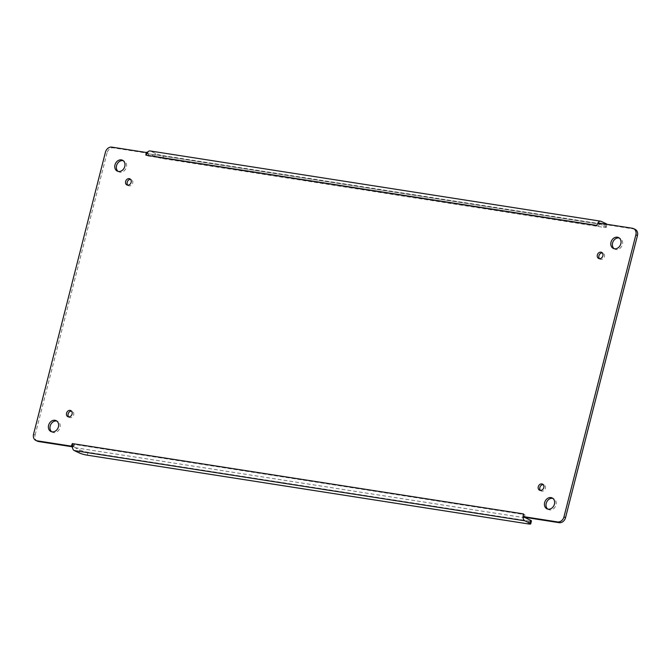 <?xml version="1.0" encoding="UTF-8"?>
<svg xmlns="http://www.w3.org/2000/svg" width="671" height="671" viewBox="0 0 671 671"><rect width="100%" height="100%" fill="white"/><g stroke="black" fill="none" stroke-linecap="round" stroke-linejoin="round"><path stroke-width="0.5" stroke-dasharray="3.35 2.52" d="M51.751 431.797A6.031 4.898 -64.6 0 0 52.497 432.267A6.031 4.898 -64.6 0 0 53.613 432.602A6.031 4.898 -64.6 0 0 59.794 428.266A6.031 4.898 -64.6 0 0 57.681 421.371A6.031 4.898 -64.6 0 0 56.842 421.086M127.792 185.171A3.389 2.751 -64.6 0 0 128.513 185.699A3.389 2.751 -64.6 0 0 129.134 185.892A3.389 2.751 -64.6 0 0 132.606 183.451A3.389 2.751 -64.6 0 0 131.424 179.585A3.389 2.751 -64.6 0 0 130.551 179.367M599.522 258.687A3.389 2.751 -64.6 0 0 600.235 259.224A3.389 2.751 -64.6 0 0 600.864 259.417A3.389 2.751 -64.6 0 0 604.336 256.976A3.389 2.751 -64.6 0 0 603.145 253.11A3.389 2.751 -64.6 0 0 602.273 252.892M540.449 490.442A3.389 2.751 -64.6 0 0 541.162 490.979A3.389 2.751 -64.6 0 0 541.791 491.172A3.389 2.751 -64.6 0 0 545.263 488.731A3.389 2.751 -64.6 0 0 544.072 484.856A3.389 2.751 -64.6 0 0 543.208 484.638M68.727 416.917A3.389 2.751 -64.6 0 0 69.44 417.454A3.389 2.751 -64.6 0 0 70.069 417.647A3.389 2.751 -64.6 0 0 73.533 415.206A3.389 2.751 -64.6 0 0 72.351 411.331A3.389 2.751 -64.6 0 0 71.478 411.113M547.788 509.113A6.031 4.898 -64.6 0 0 548.534 509.574A6.031 4.898 -64.6 0 0 549.65 509.918A6.031 4.898 -64.6 0 0 555.823 505.573A6.031 4.898 -64.6 0 0 553.709 498.687A6.031 4.898 -64.6 0 0 552.879 498.402M614.158 248.723A6.031 4.898 -64.6 0 0 614.904 249.184A6.031 4.898 -64.6 0 0 616.02 249.528A6.031 4.898 -64.6 0 0 622.193 245.183A6.031 4.898 -64.6 0 0 620.079 238.297A6.031 4.898 -64.6 0 0 619.249 238.012M118.121 171.407A6.031 4.898 -64.6 0 0 118.876 171.868A6.031 4.898 -64.6 0 0 119.983 172.212A6.031 4.898 -64.6 0 0 126.165 167.876A6.031 4.898 -64.6 0 0 124.051 160.981A6.031 4.898 -64.6 0 0 123.212 160.696M71.747 446.71L72.871 446.886L71.285 446.131M33.55 434.238L35.135 434.993A6.031 4.898 -64.6 0 0 37.459 441.199M35.135 434.993L107.041 152.896L105.456 152.149M146.135 152.468L147.721 153.223L113.424 147.88A6.031 4.898 -64.6 0 0 107.041 152.896M607.012 224.307A6.031 0.822 14.3 0 1 607.029 224.408A6.031 0.822 14.3 0 1 604.353 224.424L163.573 155.722A6.031 0.822 14.3 0 1 155.496 153.449L150.572 151.118A5.712 3.238 98.9 0 0 150.052 150.95M635.127 229.365A6.031 4.898 -64.6 0 0 634.011 229.021L599.715 223.669L598.129 222.923M79.161 452.9L79.899 450.006L74.984 447.666A2.701 1.527 -81.1 0 1 74.129 446.207L72.871 446.886L73.919 444.353L524.831 514.632L524.865 517.333L524.73 516.435L524.043 516.947M605.98 224.139L605.359 226.58L600.444 224.24A2.701 1.527 98.9 0 0 600.193 224.164A2.701 1.527 98.9 0 0 599.102 224.668L598.364 226.161L147.754 155.924L147.721 153.223L148.501 154.431L147.746 152.015M524.865 517.333L524.73 516.435L524.865 517.333M525.041 517.366A2.701 1.527 -81.1 0 1 524.73 516.435L524.831 514.632M71.982 446.467L74.129 446.207L72.434 447.456M147.175 152.963L148.501 154.431A2.701 1.527 98.9 0 1 149.591 153.927L600.193 224.164M605.359 226.58A6.031 0.822 14.3 0 1 606.29 227.301A6.031 0.822 14.3 0 1 603.615 227.318L162.835 158.616A6.031 0.822 14.3 0 1 154.758 156.343L149.834 154.011A2.701 1.527 98.9 0 0 149.591 153.927M599.715 223.669L599.102 224.668L598.582 222.99M74.221 444.403L74.129 446.207M147.754 155.924L148.501 154.431M598.364 226.161L599.102 224.668M79.899 450.006A6.031 0.822 -165.7 0 0 87.985 452.279L528.765 520.981A6.031 0.822 -165.7 0 0 531.44 520.964M111.839 147.125L113.424 147.88M601.182 221.346L150.572 151.118M632.426 228.266L634.011 229.021M155.496 153.449L154.758 156.343M74.984 447.666L525.586 517.903M600.444 224.24L149.834 154.011M528.027 523.875L528.765 520.981M87.247 455.173L87.985 452.279M603.615 227.318L604.353 224.424M163.573 155.722L162.835 158.616M57.681 421.371L56.096 420.625M52.497 432.267L50.921 431.512M131.424 179.585L129.839 178.83M128.513 185.699L126.928 184.953M603.145 253.11L601.56 252.355M600.235 259.224L598.649 258.478M544.072 484.856L542.487 484.101M541.162 490.979L539.576 490.224M72.351 411.331L70.765 410.577M69.44 417.454L67.855 416.699M553.709 498.687L552.124 497.932M548.534 509.574L546.949 508.819M620.079 238.297L618.503 237.542M614.904 249.184L613.319 248.429M124.051 160.981L122.466 160.226M118.876 171.868L117.291 171.122M523.078 517.341L523.07 516.838M598.28 222.411L597.97 222.873M598.524 222.814L598.834 223.25M524.823 517.081L524.89 516.62M606.29 227.301L607.029 224.408"/><path stroke-width="1.01" d="M52.028 431.847A6.031 4.898 115.4 0 1 50.921 431.512A6.031 4.898 115.4 0 1 49.075 423.963A6.031 4.898 115.4 0 1 56.096 420.625A6.031 4.898 115.4 0 1 58.209 427.511A6.031 4.898 115.4 0 1 52.028 431.847M127.549 185.146A3.389 2.751 115.4 0 1 126.928 184.953A3.389 2.751 115.4 0 1 125.896 180.709A3.389 2.751 115.4 0 1 129.839 178.83A3.389 2.751 115.4 0 1 131.021 182.705A3.389 2.751 115.4 0 1 127.549 185.146M599.278 258.662A3.389 2.751 115.4 0 1 598.649 258.478A3.389 2.751 115.4 0 1 597.618 254.234A3.389 2.751 115.4 0 1 601.56 252.355A3.389 2.751 115.4 0 1 602.751 256.23A3.389 2.751 115.4 0 1 599.278 258.662M540.205 490.417A3.389 2.751 115.4 0 1 539.576 490.224A3.389 2.751 115.4 0 1 538.545 485.98A3.389 2.751 115.4 0 1 542.487 484.101A3.389 2.751 115.4 0 1 543.678 487.976A3.389 2.751 115.4 0 1 540.205 490.417M68.484 416.892A3.389 2.751 115.4 0 1 67.855 416.699A3.389 2.751 115.4 0 1 66.823 412.455A3.389 2.751 115.4 0 1 70.765 410.577A3.389 2.751 115.4 0 1 71.956 414.452A3.389 2.751 115.4 0 1 68.484 416.892M548.064 509.163A6.031 4.898 115.4 0 1 546.949 508.819A6.031 4.898 115.4 0 1 545.112 501.271A6.031 4.898 115.4 0 1 552.124 497.932A6.031 4.898 115.4 0 1 554.238 504.827A6.031 4.898 115.4 0 1 548.064 509.163M614.435 248.773A6.031 4.898 115.4 0 1 613.319 248.429A6.031 4.898 115.4 0 1 611.482 240.881A6.031 4.898 115.4 0 1 618.503 237.542A6.031 4.898 115.4 0 1 620.616 244.437A6.031 4.898 115.4 0 1 614.435 248.773M118.406 171.457A6.031 4.898 115.4 0 1 117.291 171.122A6.031 4.898 115.4 0 1 115.454 163.573A6.031 4.898 115.4 0 1 122.466 160.226A6.031 4.898 115.4 0 1 124.58 167.121A6.031 4.898 115.4 0 1 118.406 171.457M596.779 225.406L145.867 155.127L146.135 152.468L111.839 147.125A6.031 4.898 -64.6 0 0 105.456 152.149L33.55 434.238A6.031 4.898 -64.6 0 0 35.873 440.444A6.031 4.898 -64.6 0 0 36.989 440.788L71.285 446.131L72.334 443.598L523.548 513.927L523.279 516.586L557.576 521.929A6.031 4.898 -64.6 0 0 563.959 516.905L635.865 234.816A6.031 4.898 -64.6 0 0 633.541 228.61A6.031 4.898 -64.6 0 0 632.426 228.266L598.129 222.923L596.779 225.406L598.347 222.244A5.712 3.238 -81.1 0 1 600.662 221.187A5.712 3.238 -81.1 0 1 601.182 221.346L606.098 223.686A6.031 0.822 14.3 0 1 607.012 224.307M56.842 421.086A6.031 4.898 -64.6 0 0 50.66 424.709A6.031 4.898 -64.6 0 0 51.751 431.797M130.551 179.367A3.389 2.751 -64.6 0 0 127.482 181.464A3.389 2.751 -64.6 0 0 127.792 185.171M602.273 252.892A3.389 2.751 -64.6 0 0 599.203 254.988A3.389 2.751 -64.6 0 0 599.522 258.687M543.208 484.638A3.389 2.751 -64.6 0 0 540.13 486.735A3.389 2.751 -64.6 0 0 540.449 490.442M71.478 411.113A3.389 2.751 -64.6 0 0 68.408 413.21A3.389 2.751 -64.6 0 0 68.727 416.917M552.879 498.402A6.031 4.898 -64.6 0 0 546.697 502.025A6.031 4.898 -64.6 0 0 547.788 509.113M619.249 238.012A6.031 4.898 -64.6 0 0 613.068 241.635A6.031 4.898 -64.6 0 0 614.158 248.723M123.212 160.696A6.031 4.898 -64.6 0 0 117.039 164.32A6.031 4.898 -64.6 0 0 118.121 171.407M523.246 513.885L523.036 517.693L523.279 516.586L524.865 517.333L559.161 522.684A6.031 4.898 -64.6 0 0 565.544 517.66L563.959 516.905M524.043 516.947L523.036 517.693L523.279 516.586L523.036 517.693A5.712 3.238 -81.1 0 0 524.848 520.797L529.771 523.137L530.509 520.243L525.586 517.903A2.701 1.527 -81.1 0 1 525.041 517.366M72.636 443.648L72.434 447.456A5.712 3.238 98.9 0 0 74.246 450.56L79.161 452.9A6.031 0.822 -165.7 0 0 87.247 455.173L528.027 523.875A6.031 0.822 -165.7 0 0 530.702 523.858A6.031 0.822 -165.7 0 0 529.771 523.137M72.434 447.456L71.285 446.131M35.873 440.444L37.459 441.199A6.031 4.898 -64.6 0 0 38.574 441.543L71.747 446.71M146.169 155.169L147.746 152.015L146.135 152.468M600.662 221.187L150.052 150.95A5.712 3.238 98.9 0 0 147.746 152.015M598.582 222.99L598.347 222.244L598.129 222.923M635.865 234.816L637.45 235.571A6.031 4.898 -64.6 0 0 635.127 229.365L633.541 228.61M637.45 235.571L565.544 517.66M530.702 523.858L531.44 520.964A6.031 0.822 -165.7 0 0 530.509 520.243M557.576 521.929L559.161 522.684M74.246 450.56L524.848 520.797M36.989 440.788L38.574 441.543M606.098 223.686L605.98 224.139M523.69 517.207L524.311 517.073M598.524 222.814L598.708 223.3"/></g></svg>
